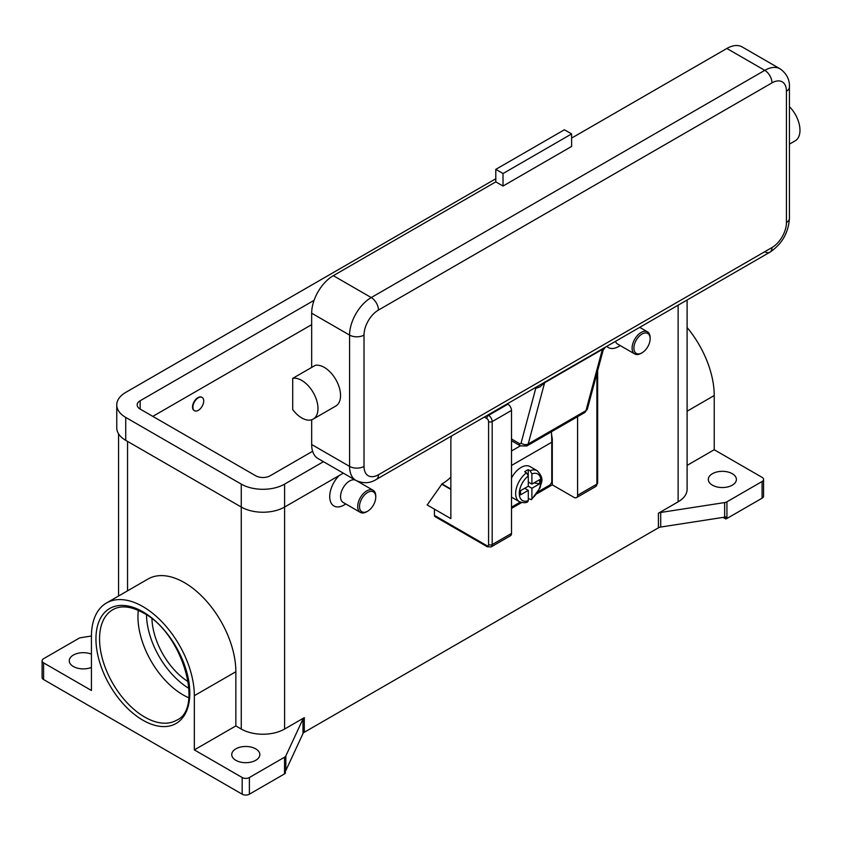 <?xml version="1.0" encoding="UTF-8"?>
<svg xmlns="http://www.w3.org/2000/svg" width="842" height="842" viewBox="0 0 842 842"><rect width="100%" height="100%" fill="white"/><g stroke="black" fill="none" stroke-linecap="round" stroke-linejoin="round"><path stroke-width="1.26" d="M138.309 610.355A63.824 36.848 -120 0 0 183.082 694.892A63.824 36.848 -120 0 0 188.776 697.765M242.17 777.513L194.334 749.896L235.855 725.92L241.265 729.046A30.638 17.682 0 0 0 284.596 729.046L304.299 717.668A5.105 2.947 0 0 0 303.488 718.279A5.105 2.947 0 0 0 302.983 718.994L285.848 755.906A5.105 2.947 180 0 1 285.333 756.611A5.105 2.947 180 0 1 284.522 757.221L249.39 777.513A5.105 2.947 180 0 1 245.78 778.376A5.105 2.947 180 0 1 242.17 777.513L242.17 794.185L43.595 679.547L43.595 662.864L91.431 690.482L91.431 636.289A72.759 42.005 60 0 1 106.502 602.977A72.759 42.005 60 0 1 162.569 622.47A72.759 42.005 60 0 1 194.334 695.692L194.334 749.896M43.595 679.547A5.105 2.947 0 0 1 42.1 677.463L42.1 660.781A5.105 2.947 180 0 1 43.595 658.697L78.738 638.415A5.105 2.947 180 0 1 79.79 637.941A5.105 2.947 180 0 1 81.021 637.647L91.431 636.036M43.595 662.864A5.105 2.947 180 0 1 42.1 660.781M284.522 757.221L284.522 773.903A5.105 2.947 0 0 0 285.333 773.293A5.105 2.947 0 0 0 285.364 773.272L285.364 771.177A5.105 2.947 0 0 0 285.848 770.493L302.983 733.582A5.105 2.947 180 0 1 303.488 732.866A5.105 2.947 180 0 1 304.299 732.256L304.299 717.668M284.522 773.903L249.39 794.185L249.39 777.513M242.17 794.185A5.105 2.947 0 0 0 245.78 795.048A5.105 2.947 0 0 0 249.39 794.185M91.431 667.39A14.04 8.104 180 0 1 73.38 666.517A14.04 8.104 180 0 1 69.265 660.781A14.04 8.104 180 0 1 76.864 653.581A14.04 8.104 180 0 1 91.431 654.171M255.705 748.854A14.04 8.104 180 0 1 259.82 754.579A14.04 8.104 180 0 1 251.148 762.073A14.04 8.104 180 0 1 235.855 760.315A14.04 8.104 180 0 1 231.739 754.579A14.04 8.104 180 0 1 240.402 747.096A14.04 8.104 180 0 1 255.705 748.854M726.93 518.483L726.93 501.8A5.105 2.947 180 0 1 725.878 502.274A5.105 2.947 180 0 1 724.646 502.569L724.646 517.156A5.105 2.947 0 0 0 725.836 516.883L725.836 518.967A5.105 2.947 0 0 0 725.878 518.946A5.105 2.947 0 0 0 726.93 518.483L762.073 498.19A5.105 2.947 0 0 0 763.568 496.106L763.568 479.435A5.105 2.947 180 0 1 762.073 481.519L762.073 498.19M724.646 517.156L660.707 527.05L660.707 512.462A5.105 2.947 0 0 0 659.475 512.757A5.105 2.947 0 0 0 658.412 513.22L678.126 501.843A30.638 17.682 0 0 0 687.104 489.339L687.104 300.005M658.412 513.22L658.412 527.818A5.105 2.947 180 0 1 659.475 527.345A5.105 2.947 180 0 1 660.707 527.05M658.412 527.818L304.299 732.256M620.228 345.578L618.554 346.546A20.418 11.788 -60 0 1 606.808 346.357M344.168 504.968L345.841 504L344.168 504.968A20.418 11.788 -60 0 1 329.948 499.443A20.418 11.788 -60 0 1 339.137 475.562M450.849 477.203A40.848 23.587 120 0 1 442.008 483.918L427.199 504.968L450.849 518.619L450.849 439.408L451.459 436.051M355.24 480.035A12.767 7.367 120 0 0 349.577 480.993A12.767 7.367 120 0 0 341.242 492.244A12.767 7.367 120 0 0 343.199 502.474L360.344 512.378A12.767 7.367 120 0 0 366.733 511.736L367.628 511.22A11.493 6.631 120 0 0 375.753 497.148A11.493 6.631 120 0 0 367.628 492.454A11.493 6.631 120 0 0 359.502 506.526A11.493 6.631 120 0 0 367.628 511.22L366.733 511.736M375.753 497.148L375.753 496.106A12.767 7.367 120 0 0 373.111 490.265A12.767 7.367 120 0 0 366.733 490.897A12.767 7.367 120 0 0 358.387 502.148A12.767 7.367 120 0 0 360.344 512.378M642.025 352.798L642.025 352.798A11.493 6.631 -60 0 1 633.9 348.114A11.493 6.631 -60 0 1 642.025 334.042A11.493 6.631 -60 0 1 650.15 338.726A11.493 6.631 -60 0 1 642.025 352.798L641.12 353.324A12.767 7.367 -60 0 1 634.742 353.956L617.586 344.052A12.767 7.367 -60 0 1 615.449 341.368M634.742 353.956A12.767 7.367 -60 0 1 632.784 343.725A12.767 7.367 -60 0 1 641.12 332.474A12.767 7.367 -60 0 1 647.498 331.843A12.767 7.367 -60 0 1 650.15 337.684L650.15 338.726M725.836 518.967L723.12 517.398M687.104 465.394L714.226 449.733L762.073 477.351A5.105 2.947 180 0 1 763.568 479.435M732.287 473.699A14.04 8.104 180 0 1 736.392 479.435A14.04 8.104 180 0 1 727.73 486.929A14.04 8.104 180 0 1 712.427 485.171A14.04 8.104 180 0 1 708.311 479.435A14.04 8.104 180 0 1 716.984 471.941A14.04 8.104 180 0 1 732.287 473.699M726.93 501.8L762.073 481.519M106.502 602.977L148.024 579.012A72.759 42.005 60 0 1 204.09 598.504A72.759 42.005 60 0 1 235.855 671.727L235.855 725.92M660.707 512.462L724.646 502.569M687.104 327.517A72.759 42.005 60 0 1 714.226 395.529L714.226 449.733M151.939 618.828A53.614 30.954 -120 0 0 188.261 681.736M311.666 324.665L152.812 416.38M312.614 451.27L270.145 475.783A10.209 5.894 180 0 1 255.705 475.783L140.172 409.086A10.209 5.894 180 0 1 137.183 404.907A10.209 5.894 180 0 1 140.172 400.739L314.077 300.341M323.454 461.679L284.596 484.118A30.638 17.682 180 0 1 241.265 484.118L125.732 417.422A30.638 17.682 180 0 1 116.764 404.907A30.638 17.682 180 0 1 125.732 392.404L495.801 178.746M343.315 473.151L284.596 507.052A30.638 17.682 180 0 1 241.265 507.052L125.732 440.345A30.638 17.682 180 0 1 116.764 427.841L116.764 404.907M194.291 410.601A7.662 4.421 -60 0 1 194.113 410.507A7.662 4.421 -60 0 1 192.934 404.37A7.662 4.421 -60 0 1 197.944 397.613A7.662 4.421 -60 0 1 201.775 397.235A7.662 4.421 -60 0 1 201.943 397.35M198.302 410.328A7.662 4.421 120 0 0 203.301 403.581A7.662 4.421 120 0 0 202.133 397.445A7.662 4.421 120 0 0 198.302 397.824A7.662 4.421 120 0 0 193.302 404.57A7.662 4.421 120 0 0 194.47 410.707A7.662 4.421 120 0 0 198.302 410.328M484.35 417.064L486.771 418.463A2.558 1.473 60 0 1 488.581 421.589L488.581 544.574A2.558 1.473 60 0 1 486.771 545.616L434.419 515.388L434.419 509.136M486.771 545.616A2.558 1.473 -60 0 0 487.308 546.784L434.956 516.556A2.558 1.473 120 0 0 436.23 516.43M434.419 515.388A2.558 1.473 120 0 0 434.956 516.556L487.308 546.784L491.128 546.911A5.105 2.947 -120 0 0 492.191 544.574A2.558 1.473 180 0 1 490.381 545.006A2.558 1.473 180 0 1 488.581 544.574M450.849 489.434L441.64 484.118M596.894 373.501L596.894 484.118A2.558 1.473 0 0 0 597.641 483.076L597.641 370.712M577.58 416.674L577.58 495.275A5.105 2.947 60 0 1 576.517 497.611A5.105 2.947 60 0 1 573.97 497.359L552.299 484.855L537.08 493.644M521.64 502.558L511.504 508.41M491.128 546.911L510.452 535.754A5.105 2.947 -120 0 0 511.504 533.418L511.504 410.433A5.105 2.947 -120 0 0 507.894 404.181L507.273 403.823M551.542 434.188L552.299 438.998L552.299 484.855M551.731 439.324L552.299 438.998M551.405 431.788A154.454 89.178 -120 0 1 551.763 442.229L551.763 480.993A3.579 2.063 -60 0 1 551.026 483.487A3.579 2.063 -60 0 1 549.237 485.371L538.28 491.696M511.504 507.158L520.23 502.116M511.504 478.035A17.871 10.315 -60 0 1 521.072 467.447A17.871 10.315 -60 0 1 530.007 466.563L537.228 470.731A17.871 10.315 120 0 0 530.102 470.72L531.902 473.878L531.902 484.118L539.68 479.635L539.68 483.803L531.902 488.286L528.292 486.202L528.292 475.962L526.492 472.804L524.682 471.762A17.871 10.315 -60 0 1 526.492 470.573A17.871 10.315 -60 0 1 528.292 469.678L530.102 470.72M526.492 472.804A17.871 10.315 120 0 0 516.304 488.528A17.871 10.315 120 0 0 519.356 501.685L512.136 497.517A17.871 10.315 -60 0 1 511.504 497.096M524.682 488.286L528.292 490.381L520.514 494.864L520.514 490.697L528.292 486.202M519.356 501.685C523.387 502.969 526.155 503.032 527.65 501.864L528.292 500.622L528.292 490.381M531.902 488.286L531.902 498.538L531.46 499.674L528.292 498.569M539.68 483.803L533.986 482.919M528.292 482.034L531.902 484.118M528.25 475.488L528.292 469.678M764.778 251.705A10.209 5.894 -120 0 0 769.883 252.211L376.342 479.414A10.209 5.894 -120 0 0 378.458 474.741A20.418 11.788 -60 0 1 364.018 466.405L364.018 335.084A10.209 5.894 180 0 1 356.798 336.811A10.209 5.894 180 0 1 349.577 335.084L349.577 466.405A10.209 5.894 0 0 0 356.798 468.131A10.209 5.894 0 0 0 364.018 466.405M534.891 387.878L535.512 388.236A15.314 8.841 -120 0 0 535.744 388.362L540.101 386.804L544.616 382.721L602.388 349.377L602.977 350.514M587.506 408.265A5.105 3.61 -165 0 1 587.411 408.875L603.156 350.135L605.419 347.157M584.569 412.643L587.411 408.875A5.105 3.61 -165 0 1 585.969 410.643A7.662 4.421 60 0 1 584.569 412.643L526.797 445.997A7.662 4.421 -120 0 0 528.208 443.997A5.105 3.61 15 0 1 524.629 444.565A5.105 3.61 15 0 1 521.103 442.987L535.744 388.362A5.105 3.01 118.9 0 0 535.628 387.457M521.103 442.987A2.558 1.473 60 0 1 519.367 443.523A5.105 2.947 120 0 0 520.419 445.871L511.504 440.724L520.419 445.871L526.797 445.997M364.018 335.084A20.418 11.788 -60 0 1 378.458 310.067L771.998 82.863A20.418 11.788 -60 0 1 786.439 91.199A10.209 5.894 0 0 0 789.428 87.031L789.428 218.352A10.209 5.894 180 0 1 786.439 222.52A20.418 11.788 -60 0 1 771.998 247.537L378.458 474.741M311.666 444.513L349.577 466.405A30.638 17.693 120 0 0 355.924 480.424L318.013 458.543A30.638 17.693 -60 0 1 311.666 444.513L311.666 419.758M311.666 367.428L311.666 313.192A30.638 17.693 -60 0 1 333.327 275.671L495.801 181.872L503.021 186.04L503.021 173.536L495.801 169.368L495.801 181.872M292.711 378.363L315.276 365.344A22.976 13.261 60 0 1 333.327 375.764A22.976 13.261 60 0 1 335.79 406.044L313.224 419.074A22.976 13.261 60 0 1 292.711 409.57L292.711 378.363A22.976 13.261 60 0 1 310.772 388.793A22.976 13.261 60 0 1 313.224 419.074M571.623 138.099L726.867 48.468A30.638 17.693 -60 0 1 742.181 46.952L780.092 68.834A30.638 17.693 120 0 0 764.778 70.349L371.238 297.563A30.638 17.693 120 0 0 349.577 335.084L311.666 313.192M503.021 173.536L571.623 133.931L571.623 146.434L503.021 186.04M571.623 133.931L564.403 129.763L495.801 169.368M789.428 106.629A22.976 13.261 60 0 1 792.754 110.513A22.976 13.261 60 0 1 795.216 140.803L789.428 144.14M146.497 614.87A61.266 35.375 -120 0 0 188.966 688.419M176.599 720.226A63.824 36.848 60 0 1 144.687 717.058A63.824 36.848 60 0 1 102.987 660.823A63.824 36.848 60 0 1 112.775 609.682C120.869 605.093 131.078 606.187 143.414 612.965C182.598 632.763 204.111 708.89 176.599 720.226M142.877 720.194A66.381 38.322 -120 0 0 189.818 693.092A66.381 38.322 -120 0 0 142.877 611.797A66.381 38.322 -120 0 0 95.946 638.899A66.381 38.322 -120 0 0 142.877 720.194M285.848 770.493L285.848 755.906M302.983 718.994L302.983 733.582M284.596 484.118L284.596 729.046M678.126 305.183L678.126 501.843M127.542 441.387L127.542 590.842M241.265 484.118L241.265 729.046M687.104 411.201L714.226 395.529M194.334 695.692L235.855 671.727M125.732 440.345L125.732 417.422M140.172 409.086L140.172 400.739M511.504 410.433L492.191 421.589A2.558 1.473 180 0 1 490.381 422.021A2.558 1.473 180 0 1 488.581 421.589M507.894 404.181L488.581 415.338A2.558 1.473 120 0 0 487.308 416.685A2.558 1.473 120 0 0 486.771 418.463M442.008 483.918L450.849 489.023M577.58 495.275L596.894 484.118A5.105 2.947 60 0 1 595.831 486.455L576.517 497.611M511.504 533.418L492.191 544.574L492.191 421.589A5.105 2.947 -120 0 0 488.581 415.338L487.96 414.98M551.763 442.229L511.504 465.468M520.398 445.85L511.504 450.986M531.902 498.538A15.314 8.841 120 0 0 540.932 480.993A15.314 8.841 120 0 0 531.902 473.878M528.292 475.962A15.314 8.841 120 0 0 519.272 493.507A15.314 8.841 120 0 0 528.292 500.622M545.111 381.763A5.105 2.947 60 0 0 544.827 382.194A5.105 2.947 60 0 0 544.616 382.721L528.208 443.997L585.969 410.643L602.388 349.377A5.105 2.947 60 0 1 602.588 348.841A5.105 2.947 60 0 1 602.883 348.409M789.428 218.352C788.47 232.845 781.955 244.127 769.883 252.211L769.883 252.211A10.209 5.894 -120 0 0 771.998 247.537M376.342 479.414L376.342 479.414C370.133 483.403 363.334 483.74 355.924 480.424M535.512 388.236A5.105 2.947 120 0 0 535.459 387.552M519.367 443.523L511.504 438.998M378.458 310.067A10.209 5.894 -120 0 0 376.342 302.952A10.209 5.894 -120 0 0 371.238 297.563L333.327 275.671M771.998 82.863A10.209 5.894 -120 0 0 769.883 75.738A10.209 5.894 -120 0 0 764.778 70.349L726.867 48.468M786.439 91.199L786.439 222.52M118.564 596.02L118.564 433.819M647.498 331.843L639.72 327.359M357.334 481.161L373.111 490.265M597.641 483.076L595.831 486.455M531.46 499.674L540.101 487.834C540.848 482.182 545.153 479.53 537.228 470.731M789.428 87.031C789.785 79.653 786.67 73.591 780.092 68.834"/></g></svg>
